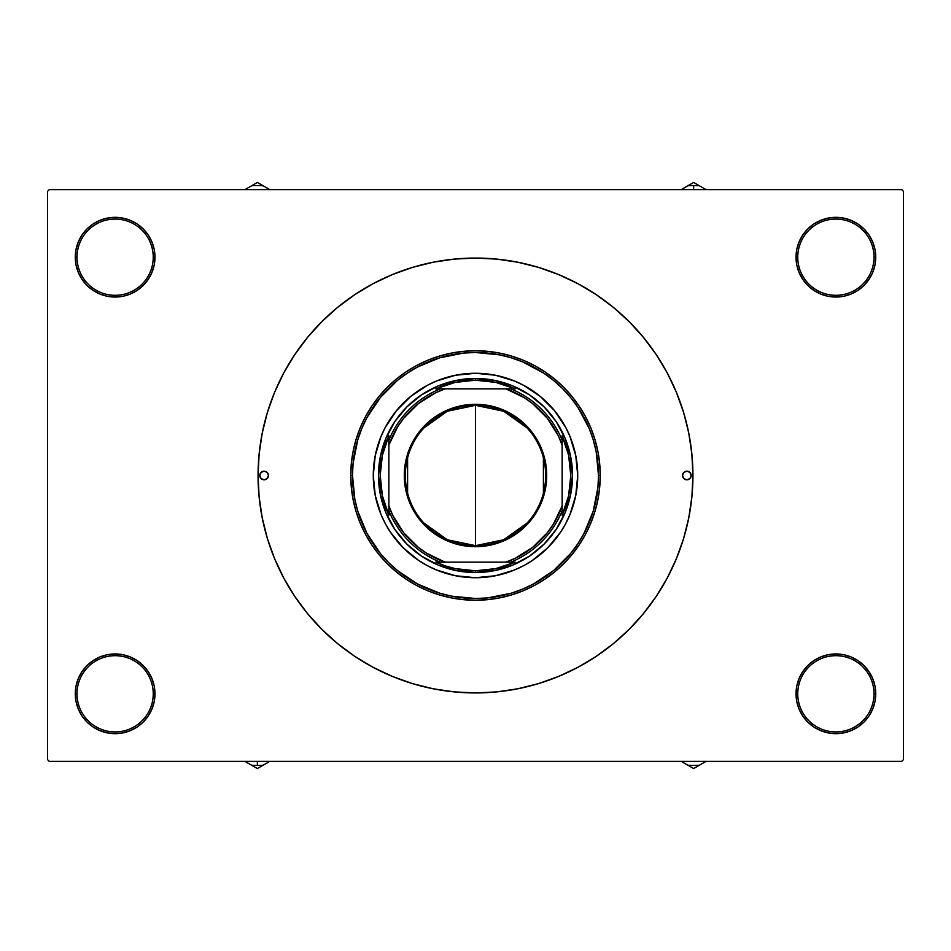 <?xml version="1.0" encoding="UTF-8"?>
<svg xmlns="http://www.w3.org/2000/svg" width="951" height="951" viewBox="0 0 951 951"><rect width="100%" height="100%" fill="white"/><g stroke="black" fill="none" stroke-linecap="round" stroke-linejoin="round"><path stroke-width="1.43" d="M869.012 715.948L872.697 709.054L874.968 701.576L875.728 693.802A39.847 39.847 0 0 1 835.881 733.661A39.847 39.847 0 0 1 796.035 693.802L797.758 693.802A38.111 38.111 0 0 0 835.881 731.925A38.111 38.111 0 0 0 873.993 693.802A38.111 38.111 0 0 0 835.881 655.691A38.111 38.111 0 0 0 797.758 693.802L796.035 693.802A39.847 39.847 0 0 1 835.881 653.955A39.847 39.847 0 0 1 875.728 693.802L873.993 693.802A38.111 38.111 0 0 1 835.881 731.925A38.111 38.111 0 0 1 797.758 693.802A38.111 38.111 0 0 1 835.881 655.691A38.111 38.111 0 0 1 873.993 693.802L875.728 693.802L874.968 686.028L872.697 678.562L869.012 671.668L864.055 665.629L858.016 660.672L851.133 656.986L843.656 654.728L835.881 653.955L828.107 654.728L820.63 656.986L813.735 660.672L807.696 665.629L802.751 671.668L799.066 678.562L796.795 686.028L796.035 693.802L796.795 701.576L799.066 709.054L802.751 715.948L807.696 721.987L813.735 726.944L820.63 730.618L828.107 732.888L835.881 733.661L843.656 732.888L851.133 730.618L858.016 726.944L864.055 721.987L869.012 715.948L872.697 709.054L874.968 701.576L875.728 693.802L874.968 686.028L872.697 678.562L869.012 671.668M81.988 671.668L78.303 678.562L76.032 686.028L75.272 693.802L77.007 693.802A38.111 38.111 0 0 0 115.119 731.925A38.111 38.111 0 0 0 153.242 693.802A38.111 38.111 0 0 0 115.119 655.691A38.111 38.111 0 0 0 77.007 693.802L75.272 693.802A39.847 39.847 0 0 1 115.119 653.955A39.847 39.847 0 0 1 154.965 693.802L153.242 693.802A38.111 38.111 0 0 1 115.119 731.925A38.111 38.111 0 0 1 77.007 693.802A38.111 38.111 0 0 1 115.119 655.691A38.111 38.111 0 0 1 153.242 693.802L154.965 693.802L154.205 686.028L151.934 678.562L148.249 671.668L143.304 665.629L137.265 660.672L130.37 656.986L122.893 654.728L115.119 653.955L107.344 654.728L99.867 656.986L92.984 660.672L86.945 665.629L81.988 671.668L78.303 678.562L76.032 686.028L75.272 693.802L76.032 701.576L78.303 709.054L81.988 715.948L86.945 721.987L92.984 726.944L99.867 730.618L107.344 732.888L115.119 733.661L122.893 732.888L130.37 730.618L137.265 726.944L143.304 721.987L148.249 715.948L151.934 709.054L154.205 701.576L154.965 693.802A39.847 39.847 0 0 1 115.119 733.661A39.847 39.847 0 0 1 75.272 693.802L76.032 701.576L78.303 709.054L81.988 715.948M81.988 235.052L78.303 241.946L76.032 249.424L75.272 257.198L77.007 257.198A38.111 38.111 0 0 0 115.119 295.309A38.111 38.111 0 0 0 153.242 257.198A38.111 38.111 0 0 0 115.119 219.075A38.111 38.111 0 0 0 77.007 257.198L75.272 257.198A39.847 39.847 0 0 1 115.119 217.339A39.847 39.847 0 0 1 154.965 257.198L153.242 257.198A38.111 38.111 0 0 1 115.119 295.309A38.111 38.111 0 0 1 77.007 257.198A38.111 38.111 0 0 1 115.119 219.075A38.111 38.111 0 0 1 153.242 257.198L154.965 257.198L154.205 249.424L151.934 241.946L148.249 235.052L143.304 229.013L137.265 224.056L130.37 220.382L122.893 218.112L115.119 217.339L107.344 218.112L99.867 220.382L92.984 224.056L86.945 229.013L81.988 235.052L78.303 241.946L76.032 249.424L75.272 257.198L76.032 264.972L78.303 272.438L81.988 279.332L86.945 285.371L92.984 290.328L99.867 294.014L107.344 296.272L115.119 297.045L122.893 296.272L130.37 294.014L137.265 290.328L143.304 285.371L148.249 279.332L151.934 272.438L154.205 264.972L154.965 257.198A39.847 39.847 0 0 1 115.119 297.045A39.847 39.847 0 0 1 75.272 257.198L76.032 264.972L78.303 272.438L81.988 279.332M869.012 279.332L872.697 272.438L874.968 264.972L875.728 257.198A39.847 39.847 0 0 1 835.881 297.045A39.847 39.847 0 0 1 796.035 257.198L797.758 257.198A38.111 38.111 0 0 0 835.881 295.309A38.111 38.111 0 0 0 873.993 257.198A38.111 38.111 0 0 0 835.881 219.075A38.111 38.111 0 0 0 797.758 257.198L796.035 257.198A39.847 39.847 0 0 1 835.881 217.339A39.847 39.847 0 0 1 875.728 257.198L873.993 257.198A38.111 38.111 0 0 1 835.881 295.309A38.111 38.111 0 0 1 797.758 257.198A38.111 38.111 0 0 1 835.881 219.075A38.111 38.111 0 0 1 873.993 257.198L875.728 257.198L874.968 249.424L872.697 241.946L869.012 235.052L864.055 229.013L858.016 224.056L851.133 220.382L843.656 218.112L835.881 217.339L828.107 218.112L820.63 220.382L813.735 224.056L807.696 229.013L802.751 235.052L799.066 241.946L796.795 249.424L796.035 257.198L796.795 264.972L799.066 272.438L802.751 279.332L807.696 285.371L813.735 290.328L820.63 294.014L828.107 296.272L835.881 297.045L843.656 296.272L851.133 294.014L858.016 290.328L864.055 285.371L869.012 279.332L872.697 272.438L874.968 264.972L875.728 257.198L874.968 249.424L872.697 241.946L869.012 235.052M901.714 761.382L49.286 761.382L47.55 759.647L47.55 191.353L49.286 189.618L901.714 189.618L49.286 189.618L47.55 191.353L47.55 759.647L49.286 761.382L901.714 761.382L903.45 759.647L903.45 191.353L903.45 759.647L901.714 761.382M901.714 189.618L903.45 191.353L901.714 189.618M340.327 645.824L352.571 654.859M599.249 654.288L613.443 643.589L629.253 629.253L643.589 613.443L656.297 596.301L667.269 578.006L676.387 558.712L683.579 538.623L688.762 517.915L691.888 496.814L692.934 475.5A217.434 217.434 0 0 1 475.5 692.934A217.434 217.434 0 0 1 258.066 475.5A217.434 217.434 0 0 1 475.5 258.066A217.434 217.434 0 0 1 692.934 475.5L691.888 454.186L688.762 433.085L683.579 412.377L676.387 392.287L667.269 372.994L656.297 354.699L643.589 337.557L629.253 321.747L613.443 307.411L596.301 294.703L578.006 283.731L558.712 274.613L538.623 267.421L517.915 262.238L496.814 259.112L475.5 258.066L454.186 259.112L433.085 262.238L412.377 267.421L392.287 274.613L372.994 283.731L354.699 294.703L337.557 307.411L321.747 321.747L307.411 337.557L294.703 354.699L283.731 372.994L274.613 392.287L267.421 412.377L262.238 433.085L259.112 454.186L258.066 475.5L259.112 496.814L262.238 517.915L267.421 538.623L274.613 558.712L283.731 578.006L294.703 596.301L307.411 613.443L321.747 629.253L337.557 643.589L354.699 656.297L372.994 667.269L392.287 676.387L412.377 683.579L433.085 688.762L454.186 691.888L475.5 692.934L496.814 691.888L517.915 688.762L538.623 683.579L558.712 676.387L578.006 667.269L596.301 656.297L613.443 643.589M610.673 305.176L598.429 296.141M351.751 296.712L337.557 307.411M864.055 229.013L858.016 224.056L851.133 220.382M820.63 220.382L813.735 224.056L807.696 229.013M143.304 229.013L137.265 224.056L130.37 220.382M86.945 285.371L92.984 290.328M86.945 721.987L92.984 726.944L99.867 730.618M130.37 730.618L137.265 726.944L143.304 721.987M864.055 665.629L858.016 660.672M807.696 721.987L813.735 726.944L820.63 730.618M268.455 475.5A4.327 4.327 0 0 1 264.128 479.827A4.327 4.327 0 0 1 259.789 475.5L261.061 472.433L264.128 471.173L267.183 472.433L268.455 475.5L267.183 478.567L264.128 479.827L261.061 478.567L259.789 475.5A4.327 4.327 0 0 1 264.128 471.173A4.327 4.327 0 0 1 268.455 475.5L267.183 472.433L264.128 471.173L261.061 472.433L259.789 475.5L261.061 478.567L264.128 479.827L267.183 478.567L268.455 475.5M691.211 475.5A4.327 4.327 0 0 1 686.872 479.827A4.327 4.327 0 0 1 682.545 475.5L683.817 472.433L686.872 471.173L689.939 472.433L691.211 475.5L689.939 478.567L686.872 479.827L683.817 478.567L682.545 475.5A4.327 4.327 0 0 1 686.872 471.173A4.327 4.327 0 0 1 691.211 475.5L689.939 472.433L686.872 471.173L683.817 472.433L682.545 475.5L683.817 478.567L686.872 479.827L689.939 478.567L691.211 475.5M575.771 495.4A102.221 102.221 0 0 0 577.721 475.5A102.221 102.221 0 0 1 475.5 577.721A102.221 102.221 0 0 1 373.279 475.5A102.221 102.221 0 0 0 375.229 495.4M436.461 569.97A102.221 102.221 0 0 0 455.517 575.747L436.378 569.946L427.308 565.655L418.713 560.496L403.212 547.788L390.504 532.287L385.345 523.692L381.054 514.622L375.241 495.447A102.221 102.221 0 0 0 381.03 514.539M381.089 514.693A102.221 102.221 0 0 0 436.307 569.911M455.6 575.771A102.221 102.221 0 0 0 495.4 575.771M569.97 514.539A102.221 102.221 0 0 0 575.747 495.483L569.946 514.622L565.655 523.692L560.496 532.287L547.788 547.788L532.287 560.496L523.692 565.655L514.622 569.946L495.447 575.759A102.221 102.221 0 0 0 514.539 569.97M514.693 569.911A102.221 102.221 0 0 0 569.911 514.693M350.753 475.5L352.488 475.5A123.012 123.012 0 0 1 475.5 352.488A123.012 123.012 0 0 1 598.512 475.5L600.247 475.5A124.747 124.747 0 0 0 475.5 350.753A124.747 124.747 0 0 0 350.753 475.5A124.747 124.747 0 0 1 475.5 350.753A124.747 124.747 0 0 1 600.247 475.5L599.641 487.732L597.846 499.834L594.874 511.709L590.749 523.24L585.519 534.307L579.218 544.804L571.931 554.635L563.705 563.705L554.635 571.931L544.804 579.218L534.307 585.519L523.24 590.749L511.709 594.874L499.834 597.846L487.732 599.641L475.5 600.247L463.268 599.641L451.166 597.846L439.291 594.874L427.76 590.749L416.693 585.519L406.196 579.218L396.365 571.931L387.295 563.705L379.069 554.635L371.782 544.804L365.481 534.307L360.251 523.24L356.126 511.709L353.154 499.834L351.359 487.732L350.753 475.5L351.359 463.268L353.154 451.166L356.126 439.291L360.251 427.76L365.481 416.693L371.782 406.196L379.069 396.365L387.295 387.295L396.365 379.069L406.196 371.782L416.693 365.481L427.76 360.251L439.291 356.126L451.166 353.154L463.268 351.359L475.5 350.753L487.732 351.359L499.834 353.154L511.709 356.126L523.24 360.251L534.307 365.481L544.804 371.782L554.635 379.069L563.705 387.295L571.931 396.365L579.218 406.196L585.519 416.693L590.749 427.76L594.874 439.291L597.846 451.166L599.641 463.268L600.247 475.5A124.747 124.747 0 0 1 475.5 600.247A124.747 124.747 0 0 1 350.753 475.5A124.747 124.747 0 0 0 475.5 600.247A124.747 124.747 0 0 0 600.247 475.5L598.512 475.5L596.146 451.499L593.222 439.79L589.144 428.425L577.78 407.159L570.588 397.459L562.481 388.519L553.541 380.412L543.841 373.22L522.575 361.855L511.21 357.778L499.501 354.854L475.5 352.488L463.446 353.083L439.79 357.778L417.513 367.015L407.159 373.22L397.459 380.412L380.412 397.459L367.015 417.513L361.855 428.425L357.778 439.79L353.083 463.446L352.488 475.5L354.854 499.501L357.778 511.21L367.015 533.487L380.412 553.541L388.519 562.481L397.459 570.588L417.513 583.985L439.79 593.222L451.499 596.146L475.5 598.512L487.554 597.917L511.21 593.222L522.575 589.144L533.487 583.985L553.541 570.588L570.588 553.541L577.78 543.841L583.985 533.487L593.222 511.21L597.917 487.554L598.512 475.5A123.012 123.012 0 0 1 475.5 598.512A123.012 123.012 0 0 1 352.488 475.5L350.753 475.5M375.241 495.447L373.279 475.5L375.241 455.553L381.054 436.378L385.345 427.308L396.484 410.654L410.654 396.484L427.308 385.345L436.378 381.054L455.553 375.241L475.5 373.279L495.447 375.241L514.622 381.054L523.692 385.345L540.346 396.484L554.516 410.654L565.655 427.308L569.946 436.378L575.759 455.553L577.721 475.5L575.759 495.447M495.447 575.759L475.5 577.721L455.553 575.759M572.526 475.5L570.659 494.425L565.144 512.625L556.169 529.41L544.103 544.103L529.41 556.169L512.625 565.144L494.425 570.659L475.5 572.526L456.575 570.659L438.375 565.144L421.59 556.169L406.897 544.103L394.831 529.41L385.856 512.625L380.341 494.425L378.474 475.5L380.341 456.575L385.856 438.375L394.831 421.59L406.897 406.897L421.59 394.831L438.375 385.856L456.575 380.341L475.5 378.474L494.425 380.341L512.625 385.856L529.41 394.831L544.103 406.897L556.169 421.59L565.144 438.375L570.659 456.575L572.526 475.5M375.229 455.6A102.221 102.221 0 0 0 373.279 475.5A102.221 102.221 0 0 1 475.5 373.279A102.221 102.221 0 0 1 577.721 475.5A102.221 102.221 0 0 0 575.771 455.6M575.747 455.517A102.221 102.221 0 0 0 569.97 436.461M569.911 436.307A102.221 102.221 0 0 0 514.693 381.089M514.539 381.03A102.221 102.221 0 0 0 495.483 375.253M495.4 375.229A102.221 102.221 0 0 0 455.6 375.229M455.517 375.253A102.221 102.221 0 0 0 436.461 381.03M436.307 381.089A102.221 102.221 0 0 0 381.089 436.307M381.03 436.461A102.221 102.221 0 0 0 375.253 455.517M686.456 764.414L681.415 761.501M706.058 761.382L693.636 768.551L687.846 765.21A71.812 71.812 0 0 0 699.413 765.21A71.812 71.812 0 0 1 687.846 765.21L681.213 761.382L693.636 768.551L705.892 761.478M527.151 522.991L503.709 539.752L475.5 545.672A70.172 70.172 0 0 0 545.672 475.5A70.172 70.172 0 0 0 475.5 405.328L475.5 404.294A71.206 71.206 0 0 1 546.706 475.5A71.206 71.206 0 0 1 475.5 546.706L475.5 405.328A70.172 70.172 0 0 1 545.672 475.5A70.172 70.172 0 0 1 475.5 545.672L447.291 539.752L423.849 522.991M423.849 428.009L447.291 411.248L475.5 405.328L503.709 411.248L527.151 428.009M543.401 457.776L543.401 493.224M440.158 388.876L435.796 388.876A95.29 95.29 0 0 1 475.5 380.21L475.5 378.474A97.026 97.026 0 0 0 378.474 475.5A97.026 97.026 0 0 0 475.5 572.526L475.5 570.79A95.29 95.29 0 0 1 435.796 562.124L515.204 562.124A95.29 95.29 0 0 1 475.5 570.79L495.816 568.603L515.204 562.124L510.842 562.124A93.555 93.555 0 0 0 562.124 510.842L562.124 435.796A95.29 95.29 0 0 1 562.124 515.204L568.603 495.816L570.79 475.5L568.603 455.184L562.124 435.796L562.124 440.158A93.555 93.555 0 0 0 510.842 388.876L435.796 388.876L455.184 382.397L475.5 380.21A95.29 95.29 0 0 1 515.204 388.876L495.816 382.397L475.5 380.21L475.5 378.474A97.026 97.026 0 0 1 572.526 475.5A97.026 97.026 0 0 1 475.5 572.526A97.026 97.026 0 0 1 378.474 475.5A97.026 97.026 0 0 1 475.5 378.474A97.026 97.026 0 0 1 572.526 475.5A97.026 97.026 0 0 1 475.5 572.526L475.5 570.79L455.184 568.603L445.318 565.881L435.796 562.124L440.158 562.124A93.555 93.555 0 0 1 388.876 510.842L388.876 515.204A95.29 95.29 0 0 1 388.876 435.796L388.876 515.204L382.397 495.816L380.21 475.5L382.397 455.184L388.876 435.796L388.876 440.158A93.555 93.555 0 0 1 440.158 388.876A93.555 93.555 0 0 0 388.876 440.158L388.876 505.956L392.811 515.43L403.723 532.774L418.226 547.277L426.583 553.22L445.044 562.124L505.956 562.124L515.43 558.189L532.774 547.277L547.277 532.774L553.22 524.417L562.124 505.956L562.124 445.044L558.189 435.57L547.277 418.226L532.774 403.723L524.417 397.78L505.956 388.876L445.044 388.876L435.57 392.811L418.226 403.723L403.723 418.226L397.78 426.583L388.876 445.044A91.831 91.831 0 0 1 445.044 388.876L440.158 388.876M562.124 515.204L562.124 510.842A93.555 93.555 0 0 1 510.842 562.124L505.956 562.124A91.831 91.831 0 0 0 562.124 505.956L562.124 515.204M515.204 388.876L510.842 388.876A93.555 93.555 0 0 1 562.124 440.158L562.124 445.044A91.831 91.831 0 0 0 505.956 388.876L515.204 388.876M475.5 404.294L489.396 405.661L502.746 409.715L515.062 416.288L525.855 425.145L534.712 435.938L541.285 448.254L545.339 461.604L546.706 475.5L545.339 489.396L543.639 496.172L538.302 509.07L534.712 515.062L525.855 525.855L515.062 534.712L509.07 538.302L496.172 543.639L482.478 546.361L475.5 546.706L461.604 545.339L448.254 541.285L435.938 534.712L425.145 525.855L420.449 520.673L412.698 509.07L407.361 496.172L405.661 489.396L404.294 475.5L405.661 461.604L407.361 454.828L412.698 441.93L416.288 435.938L425.145 425.145L435.938 416.288L448.254 409.715L461.604 405.661L475.5 404.294L475.5 545.672A70.172 70.172 0 0 1 405.328 475.5A70.172 70.172 0 0 1 475.5 405.328A70.172 70.172 0 0 0 405.328 475.5A70.172 70.172 0 0 0 475.5 545.672L475.5 546.706A71.206 71.206 0 0 1 404.294 475.5A71.206 71.206 0 0 1 475.5 404.294M407.599 493.224L407.599 457.776M388.876 510.842A93.555 93.555 0 0 0 440.158 562.124L445.044 562.124A91.831 91.831 0 0 1 388.876 505.956L388.876 510.842M245.144 761.489L257.364 768.551L263.154 765.21A71.812 71.812 0 0 1 251.587 765.21L244.942 761.382L251.587 765.21A71.812 71.812 0 0 0 257.364 765.448L257.364 761.382L257.364 765.448A71.812 71.812 0 0 0 263.154 765.21L269.62 761.478M251.587 765.21L257.364 768.551L269.787 761.382M705.856 189.511L693.636 182.449L687.846 185.79A71.812 71.812 0 0 1 699.413 185.79L706.058 189.618L699.413 185.79A71.812 71.812 0 0 0 693.636 185.552L693.636 189.618L693.636 185.552A71.812 71.812 0 0 0 687.846 185.79L681.38 189.522M699.413 185.79L693.636 182.449L681.213 189.618M264.544 186.586L269.585 189.499M244.942 189.618L257.364 182.449L263.154 185.79A71.812 71.812 0 0 0 251.587 185.79A71.812 71.812 0 0 1 263.154 185.79L269.787 189.618L257.364 182.449L245.108 189.522"/></g></svg>
